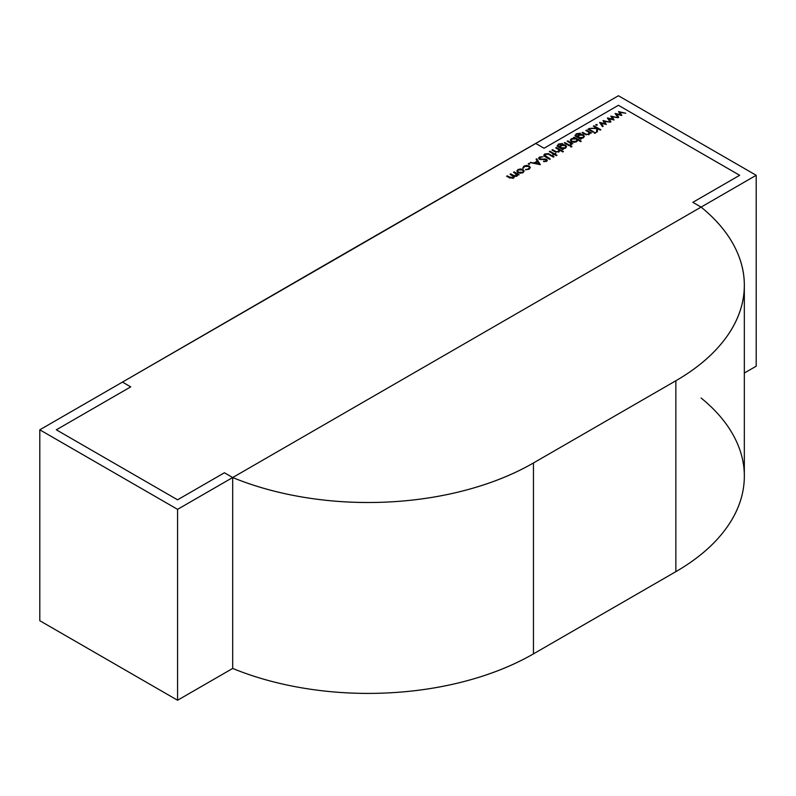 <?xml version="1.0" encoding="UTF-8"?>
<svg xmlns="http://www.w3.org/2000/svg" width="796" height="796" viewBox="0 0 796 796"><rect width="100%" height="100%" fill="white"/><g stroke="black" fill="none" stroke-linecap="round" stroke-linejoin="round"><path stroke-width="1.19" d="M701.097 398C717.096 411.005 728.748 425.193 736.041 440.576C743.335 455.959 745.822 471.6 743.514 487.49C741.205 503.39 734.23 518.574 722.599 533.041C710.967 547.509 695.386 560.374 675.854 571.657L675.854 380.757L533.459 462.964C513.918 474.247 491.63 483.242 466.565 489.958C441.511 496.674 415.214 500.694 387.682 502.027C360.16 503.361 333.066 501.928 306.42 497.719C279.774 493.5 255.198 486.784 232.681 477.54L224.412 472.764L177.568 499.808L56.337 429.81L130.723 386.866L122.465 382.09L328.838 262.62L618.432 95.749L756.2 175.289L618.432 95.749L535.768 143.469L544.036 148.245L618.432 105.291L739.663 175.289L692.828 202.333L701.097 207.099L232.681 477.54L232.681 668.441L232.681 477.54L701.097 207.099A233.805 134.982 180 0 1 744.33 285.306A233.805 134.982 180 0 1 675.854 380.757C695.386 369.473 710.967 356.608 722.599 342.141C734.23 327.673 741.205 312.49 743.514 296.6C745.822 280.699 743.335 265.058 736.041 249.675C728.748 234.293 717.096 220.104 701.097 207.099L692.828 202.333L739.663 175.289L618.432 105.291L739.663 175.289L692.828 202.333L701.097 207.099L756.2 175.289L756.2 366.19L744.33 373.035L756.2 366.19L756.2 175.289L701.097 207.099L692.828 202.333L739.663 175.289L618.432 105.291L544.036 148.245L535.768 143.469L544.036 148.245L618.432 105.291L544.036 148.245L535.768 143.469L39.8 429.81L39.8 620.711L177.568 700.251L232.681 668.441L232.681 477.54L177.568 509.35L177.568 700.251L177.568 509.35L39.8 429.81L39.8 620.711L177.568 700.251L232.681 668.441L232.681 477.54L224.412 472.764L177.568 499.808L56.337 429.81L130.723 386.866L122.465 382.09L39.8 429.81L177.568 509.35L232.681 477.54L224.412 472.764L177.568 499.808L56.337 429.81L130.723 386.866L122.465 382.09L130.723 386.866L56.337 429.81L177.568 499.808L224.412 472.764L232.681 477.54L232.681 668.441A233.805 134.982 0 0 0 533.459 653.864L675.854 571.657L675.854 380.757L533.459 462.964L533.459 653.864L533.459 462.964A233.805 134.982 180 0 1 232.681 477.54L232.681 668.441C255.198 677.675 279.774 684.401 306.42 688.61C333.066 692.828 360.16 694.261 387.682 692.928C415.214 691.595 441.511 687.575 466.565 680.859C491.63 674.142 513.918 665.148 533.459 653.864L675.854 571.657A233.805 134.982 0 0 0 744.33 476.207L744.33 286.689M523.081 169.588L524.176 171.021L523.091 172.613L520.355 173.239L517.868 172.603L516.783 171.1L517.888 169.598L520.475 168.961L523.081 169.588L517.888 169.598L516.783 171.06L517.868 172.603L520.355 173.239L523.091 172.613L524.176 171.021L523.081 169.588L523.081 170.473L523.081 169.588M528.395 163.528L529.539 163.528L529.539 164.195L528.395 164.195L528.395 163.528L528.395 164.195L529.539 164.195L529.539 163.528L529.539 164.195L529.539 163.528L528.395 163.528L528.395 164.195M539.937 158.931L540.126 157.479L543.011 156.732L539.419 157.071L538.574 158.235L539.31 159.28L538.574 158.165L539.419 157.071L543.011 156.732L540.126 157.479L539.937 158.931L546.703 159.369L546.613 161.28L543.608 161.658L545.976 160.832L546.116 159.737L539.31 159.28L546.116 159.737L545.976 160.832L543.608 161.658L546.613 161.28L547.369 160.275L545.27 158.981L540.862 159.18L539.489 158.304L539.489 159.369M555.817 153.618L554.931 154.126L556.961 155.3L556.344 155.658L554.315 154.484L553.429 154.991L552.812 154.633L553.698 154.126L549.28 151.578L549.897 151.22L554.315 153.767L555.817 153.618L554.315 153.767L549.897 151.22L549.28 151.578L553.698 154.126L552.812 154.633L553.429 154.991L554.315 154.484L556.344 155.658L556.961 155.3L554.931 154.126L554.931 154.842L555.817 153.618M565.488 148.136L562.533 148.723L563.409 149.23L562.792 149.588L557.439 146.285L558.364 144.086L562.533 143.519L559.041 144.414L558.016 145.578L559.339 146.882L560.394 145.161L562.941 144.524L565.508 145.141L566.573 146.633L565.488 148.136L566.573 146.623L565.508 145.141L560.394 145.161L559.339 146.882L558.016 145.638L559.041 144.414L562.533 143.519L558.364 144.086L557.439 146.285L562.792 149.588L563.409 149.23L562.533 148.723L562.533 149.439L562.533 148.723L565.488 148.136M570.702 146.245L570.702 146.912L570.702 146.245L571.797 146.225L571.757 146.862L570.652 146.882L570.702 146.245L570.652 146.882L571.757 146.862L571.797 146.225L571.797 146.832L571.797 146.225L570.702 146.245L570.652 146.882M574.503 138.096L573.568 137.559L574.185 137.201L581.249 141.28L580.632 141.638L577.687 139.937L576.632 141.698L574.015 142.325L571.399 141.708L570.334 140.186L571.448 138.683L574.503 138.096L571.448 138.683L570.334 140.225L571.399 141.708L576.632 141.698L577.687 139.937L580.632 141.638L581.249 141.28L574.185 137.201L573.568 137.559L574.503 138.096M588.921 132.355L588.543 134.773L588.543 134.116L586.254 134.285L586.254 134.872L582.662 132.305L582.662 133.022L582.662 132.305L582.045 132.663L584.612 134.146L589.05 134.534L589.965 132.852L589.965 133.529L589.965 132.852L591.498 133.022L586.463 130.106L585.846 130.464L586.463 130.106L591.498 133.022L589.965 132.852L589.05 134.534L584.612 134.146L582.045 132.663L582.662 132.305L586.254 134.285L588.543 134.116L588.921 132.355L585.846 130.464L588.921 132.355L589.259 134.405M594.363 132.584L594.363 133.24L594.363 132.584L595.468 132.554L595.428 133.191L594.313 133.221L594.363 132.584L594.313 133.221L595.428 133.191L595.468 132.554L595.468 133.171L595.468 132.554L594.363 132.584L594.313 133.221M595.955 124.524L597.1 124.524L597.1 125.191L595.955 125.191L595.955 124.524L595.955 125.191L597.1 125.191L597.1 124.524L597.1 125.191L597.1 124.524L595.955 124.524L595.955 125.191M610.751 116.087L617.985 117.718L612.204 116.883L614.074 119.977L608.85 118.813L610.96 121.778L610.303 122.156L607.507 117.957L612.731 119.121L610.751 116.087L612.731 119.121L607.378 118.037L610.303 122.156L610.96 121.778L608.85 118.813L614.074 119.977L612.204 116.883L617.985 117.718L610.751 116.087M618.532 111.599L625.765 113.231L619.975 112.395L621.845 115.49L616.621 114.326L618.731 117.291L618.074 117.669L615.278 113.47L620.502 114.634L618.532 111.599L620.502 114.634L615.149 113.549L618.074 117.669L618.731 117.291L616.621 114.326L621.845 115.49L619.975 112.395L625.765 113.231L618.532 111.599M602.98 120.574L610.214 122.206L604.433 121.37L606.303 124.465L601.08 123.3L603.189 126.266L602.532 126.644L599.736 122.445L604.96 123.609L602.98 120.574L604.96 123.609L599.607 122.524L602.532 126.644L603.189 126.266L601.08 123.3L606.303 124.465L604.433 121.37L610.214 122.206L602.98 120.574M593.348 126.136L593.965 125.778L600.861 129.758L600.234 130.106L597.617 128.594L597.368 131.768L596.483 132.275L596.781 128.534L589.329 128.454L596.672 128.056L593.348 126.136L596.672 128.056L589.329 128.454L596.781 128.534L596.483 132.275L597.368 131.768L597.617 128.594L600.234 130.106L600.861 129.758L593.965 125.778L593.965 126.494L593.965 125.778L593.348 126.136M587.965 129.241L588.582 128.882L593.617 131.798L593 132.146L587.965 129.241L593 132.146L593.617 131.798L588.582 128.882L588.582 129.599L588.582 128.882L587.965 129.241M583.329 137.827L580.374 138.424L581.249 138.932L580.632 139.29L575.279 135.987L576.205 133.788L580.364 133.221L576.881 134.106L575.856 135.28L577.18 136.584L578.224 134.862L580.782 134.226L583.339 134.832L584.413 136.335L583.329 137.827L584.413 136.325L583.339 134.832L578.224 134.862L577.18 136.584L575.856 135.34L576.881 134.106L580.364 133.221L576.205 133.788L575.279 135.987L580.632 139.29L581.249 138.932L580.374 138.424L580.374 139.141L580.374 138.424L583.329 137.827M567.21 141.23L567.827 140.872L572.861 143.778L571.498 143.708L570.394 145.101L570.513 143.26L567.21 141.23L570.513 143.26L570.394 145.101L571.498 143.708L572.861 143.778L567.827 140.872L567.827 141.579L567.827 140.872L567.21 141.23M564.294 142.912L564.911 142.554L569.946 145.459L569.329 145.817L564.294 142.912L569.329 145.817L569.946 145.459L564.911 142.554L564.911 143.27L564.911 142.554L564.294 142.912M558.802 149.738L558.424 152.155L558.424 151.499L556.135 151.678L556.135 152.255L552.553 149.688L552.553 150.404L552.553 149.688L551.927 150.046L554.504 151.529L558.931 151.917L559.807 150.215L559.807 150.922L559.807 150.215L562.792 151.936L563.409 151.578L556.344 147.499L555.727 147.857L556.344 147.499L563.409 151.578L562.792 151.936L559.807 150.215L558.931 151.917L554.504 151.529L551.927 150.046L552.553 149.688L556.135 151.678L558.424 151.499L558.802 149.738L555.727 147.857L558.802 149.738L559.14 151.787M545.131 155.926L545.449 154.404L548.364 154.235L553.429 157.13L554.046 156.782L548.315 153.608L548.315 154.215L548.315 153.608L554.046 156.782L553.429 157.13L548.364 154.235L545.449 154.404L545.131 155.926L550.255 158.971L549.638 159.329L545.479 156.921C543.668 156.036 543.419 155.071 544.713 154.016L548.315 153.608L544.713 154.016L543.847 155.2L545.479 156.921L549.638 159.329L550.255 158.971L544.812 155.28L544.812 156.504M536.743 158.812L540.365 164.682L530.206 162.593L534.106 162.891L537.23 161.09L536.066 159.21L536.743 158.812L536.066 159.21L537.23 161.09L534.106 162.891L530.206 162.593L540.365 164.682L536.743 158.812L536.743 160.294L536.743 158.812M529.24 166.006L530.315 167.598L529.061 169.16L525.579 169.817L528.494 168.782L529.459 167.608L528.673 166.394L526.564 165.926L524.514 166.483L523.569 168.055L522.713 168.155L523.907 166.125L526.544 165.419L529.24 166.006L523.907 166.125L522.713 168.155L523.569 168.055L524.514 166.483L528.673 166.394L529.459 167.498L528.494 168.782L525.579 169.817L529.061 169.16L530.325 167.498L529.24 166.006L529.24 166.861L529.24 166.006M513.51 172.225L514.136 171.866L519.171 174.772L517.669 174.632L516.903 176.185L514.087 176.413L513.45 178.175L509.35 177.777L506.624 176.205L507.241 175.846L511.35 178.025L512.942 177.757L513.46 176.463L510.067 174.215L510.684 173.856L514.684 176.006L516.385 175.767L515.629 173.448L513.51 172.225L517.012 174.871L516.385 175.767L513.251 175.339L510.684 173.856L510.067 174.215L513.579 176.861L512.942 177.757L506.624 176.205L509.35 177.777L513.45 178.175L514.087 176.413L516.903 176.185L517.669 174.632L519.171 174.772L514.136 171.866L514.136 172.583L514.136 171.866L513.51 172.225M619.975 113.818L619.975 112.395L619.975 113.818M616.621 115.619L616.621 114.326L616.621 115.619M620.502 115.191L620.502 114.634L620.502 115.191M612.204 118.306L612.204 116.883L612.204 118.306M608.85 120.106L608.85 118.813L608.85 120.106M612.731 119.679L612.731 119.121L612.731 119.679M604.433 122.793L604.433 121.37L604.433 122.793M601.08 124.594L601.08 123.3L601.08 124.594M604.96 124.166L604.96 123.609L604.96 124.166M597.1 125.191L597.1 124.524M596.781 130.584L597.428 130.962L596.781 130.584M596.751 132.126L596.781 128.534L596.751 132.126M595.428 133.191L595.468 132.554M586.463 130.106L586.463 130.823L586.463 130.106M575.001 135.27L575.279 135.987M576.205 134.614L576.205 133.788L576.205 134.614M576.881 136.415L576.921 137.141L576.921 136.434M577.18 137.3L577.18 136.584L577.18 137.3M578.224 135.678L578.224 134.862L578.224 135.678M583.339 135.748L583.339 134.832L583.339 135.748M582.662 137.499L578.762 137.499L578.762 138.206L577.906 136.395L578.811 135.24L582.702 135.181L583.528 136.325L582.662 138.146L583.528 136.345L582.702 135.181L580.742 134.713L578.811 135.24L578.762 137.499L582.662 137.499M574.185 137.907L574.185 137.201L574.185 137.907M577.687 140.444L577.687 139.937L577.687 140.444M571.448 139.559L571.448 138.683L571.448 139.559M572.065 139.031L576.095 139.011L576.921 140.116L576.035 141.977L576.035 141.33L572.016 141.35L572.016 141.986L571.21 140.205L572.065 139.031L571.21 140.186L572.016 141.35L574.025 141.817L576.035 141.33L576.921 140.176L576.095 139.011L574.075 138.524L572.065 139.031M571.498 144.514L571.498 143.708L571.498 144.514M571.1 144.892L571.498 143.708M570.603 145.071L570.603 144.464L570.603 145.071M570.513 143.26L570.603 144.464M571.757 146.862L571.797 146.225M557.16 145.569L557.439 146.285M558.364 144.912L558.364 144.086L558.364 144.912M559.081 147.449L559.081 146.733L559.081 147.449M559.339 147.598L559.339 146.882L559.339 147.598M560.394 145.976L560.394 145.161L560.394 145.976M565.508 146.046L565.508 145.141L565.508 146.046M564.822 147.807L560.921 147.797L560.921 148.504L560.066 146.693L560.971 145.539L564.862 145.479L565.687 146.623L564.822 148.444L565.687 146.643L564.862 145.479L562.901 145.021L560.971 145.539L560.921 147.797L564.822 147.807M556.344 147.499L556.344 148.215L556.344 147.499M553.698 154.842L553.698 154.126L553.698 154.842M549.897 151.936L549.897 151.22L549.897 151.936M554.315 154.484L554.315 153.767L554.315 154.484M555.2 153.976L555.2 153.26L555.2 153.976M549.887 154.374L549.887 155.091L549.887 154.374M546.126 157.3L546.126 156.583L546.126 157.3M544.713 156.434L544.713 154.016L544.713 156.434M539.419 157.071L539.419 159.339L539.419 157.071M540.862 159.697L540.862 159.18L540.862 159.697M543.2 159.628L543.2 159.091L543.2 159.628M545.27 159.499L545.27 158.981L545.27 159.499M546.703 161.22L546.703 159.369L546.703 161.22M543.748 161.678L543.748 161.09L543.748 161.678M545.976 161.548L545.976 160.832L545.976 161.548M546.116 159.737L545.976 160.832M530.882 162.732L530.882 162.205L530.882 162.732M534.106 163.419L534.106 162.891L534.106 163.419M537.23 161.906L537.23 161.09L537.23 161.906M538.982 163.926L535.131 163.11L537.598 161.688L538.982 164.454L537.598 161.688L535.131 163.11L538.982 163.926M529.539 164.195L529.539 163.528M525.778 169.837L525.778 169.329L525.778 169.837M528.494 169.439L528.494 168.782L528.494 169.439M523.907 166.951L523.907 166.125L523.907 166.951M517.888 170.483L517.888 169.598L517.888 170.483M522.475 172.254L518.485 172.244L518.485 172.891L517.659 171.1L518.504 169.956L522.465 169.946L523.29 171.11L522.475 172.901L523.29 171.1L522.465 169.946L520.475 169.468L518.504 169.956L517.659 171.1L518.485 172.244L520.475 172.722L522.475 172.254M517.669 175.458L517.669 174.632L517.669 175.458M517.679 175.438L517.669 174.632M514.087 177.598L514.087 176.413L514.087 177.598M514.246 177.03L514.087 176.413M507.241 176.563L507.241 175.846L507.241 176.563M509.977 178.105L509.977 177.418L509.977 178.105M512.942 178.404L512.942 177.757L512.942 178.404M510.684 174.573L510.684 173.856L510.684 174.573M513.251 176.185L513.251 175.339L513.251 176.185M516.385 176.413L516.385 175.767L516.385 176.413M575.856 135.34L575.856 136.494M577.906 136.395L577.906 137.718M583.528 136.325L583.528 137.708M576.921 140.116L576.921 141.519M571.21 140.205L571.21 141.579M570.911 143.957L570.911 144.981M558.016 145.638L558.016 146.792M560.066 146.693L560.066 148.016M565.687 146.623L565.687 148.006M546.454 160.215L546.454 161.359M529.459 167.498L529.459 168.901M517.659 171.1L517.659 172.463M523.29 171.11L523.29 172.483M513.579 177.001L513.579 178.095M517.012 174.871L517.012 176.115"/></g></svg>

